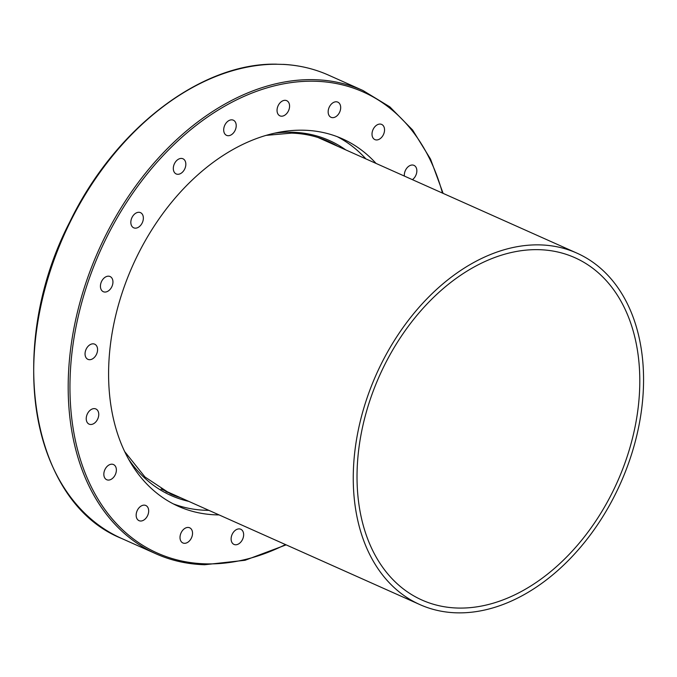 <?xml version="1.0" encoding="UTF-8"?>
<svg xmlns="http://www.w3.org/2000/svg" width="677" height="677" viewBox="0 0 677 677"><rect width="100%" height="100%" fill="white"/><g stroke="black" fill="none" stroke-linecap="round" stroke-linejoin="round"><path stroke-width="1.02" d="M165.916 491.688A193.097 134.139 114.1 0 0 171.179 493.525M328.159 142.035A193.097 134.139 114.1 0 0 323.276 139.327M337.248 136.686A201.221 139.784 -65.9 0 1 365.876 158.875M208.905 510.365A201.221 139.784 -65.9 0 1 206.468 510.323A201.221 139.784 -65.9 0 1 173.27 503.857M219.086 514.918A201.221 139.784 -65.9 0 1 216.648 514.875A201.221 139.784 -65.9 0 1 178.296 506.278A201.221 139.784 -65.9 0 1 122.537 291.669A201.221 139.784 -65.9 0 1 304.041 130.221A201.221 139.784 -65.9 0 1 342.401 138.81A201.221 139.784 -65.9 0 1 376.057 163.428M283.265 64.408L275.979 64.222M404.381 176.071A8.31 5.771 -65.9 0 1 406.801 168.15A8.31 5.771 -65.9 0 1 413.977 165.366A8.31 5.771 -65.9 0 1 414.383 177.755A8.31 5.771 -65.9 0 1 412.411 179.659M373.129 129.392A8.31 5.771 -65.9 0 1 381.667 124.424A8.31 5.771 -65.9 0 1 383.427 134.63A8.31 5.771 -65.9 0 1 374.889 139.597A8.31 5.771 -65.9 0 1 373.129 129.392M328.421 109.547A8.31 5.771 -65.9 0 1 337.806 102.134A8.31 5.771 -65.9 0 1 340.421 109.886A8.31 5.771 -65.9 0 1 331.036 117.307A8.31 5.771 -65.9 0 1 328.421 109.547M277.045 110.554A8.31 5.771 -65.9 0 1 280.253 102.616A8.31 5.771 -65.9 0 1 286.701 100.67A8.31 5.771 -65.9 0 1 289.578 105.967A8.31 5.771 -65.9 0 1 286.371 113.897A8.31 5.771 -65.9 0 1 279.923 115.843A8.31 5.771 -65.9 0 1 277.045 110.554M224.045 132.303A8.31 5.771 -65.9 0 1 226.076 123.079A8.31 5.771 -65.9 0 1 233.345 120.193A8.31 5.771 -65.9 0 1 235.867 123.248A8.31 5.771 -65.9 0 1 233.836 132.472A8.31 5.771 -65.9 0 1 226.567 135.358A8.31 5.771 -65.9 0 1 224.045 132.303M174.59 172.677A8.31 5.771 -65.9 0 1 174.971 162.725A8.31 5.771 -65.9 0 1 182.959 158.773A8.31 5.771 -65.9 0 1 184.559 160.034A8.31 5.771 -65.9 0 1 184.178 169.995A8.31 5.771 -65.9 0 1 176.189 173.947A8.31 5.771 -65.9 0 1 174.59 172.677M133.53 227.726A8.31 5.771 -65.9 0 1 131.888 217.74A8.31 5.771 -65.9 0 1 140.486 212.646A8.31 5.771 -65.9 0 1 140.664 212.73A8.31 5.771 -65.9 0 1 142.305 222.716A8.31 5.771 -65.9 0 1 133.707 227.81A8.31 5.771 -65.9 0 1 133.53 227.726M104.884 292.058A8.31 5.771 -65.9 0 1 103.302 291.702A8.31 5.771 -65.9 0 1 101 282.842A8.31 5.771 -65.9 0 1 108.489 276.174A8.31 5.771 -65.9 0 1 110.072 276.529A8.31 5.771 -65.9 0 1 112.374 285.389A8.31 5.771 -65.9 0 1 104.884 292.058M91.454 359.369A8.31 5.771 -65.9 0 1 87.934 359.352A8.31 5.771 -65.9 0 1 85.285 351.727A8.31 5.771 -65.9 0 1 91.183 344.161A8.31 5.771 -65.9 0 1 94.704 344.178A8.31 5.771 -65.9 0 1 97.344 351.795A8.31 5.771 -65.9 0 1 91.454 359.369M94.56 423.074A8.31 5.771 -65.9 0 1 89.11 424.14A8.31 5.771 -65.9 0 1 86.275 417.76A8.31 5.771 -65.9 0 1 90.43 410.025A8.31 5.771 -65.9 0 1 95.88 408.967A8.31 5.771 -65.9 0 1 98.715 415.339A8.31 5.771 -65.9 0 1 94.56 423.074M113.897 476.947A8.31 5.771 -65.9 0 1 106.712 479.722A8.31 5.771 -65.9 0 1 106.306 467.333A8.31 5.771 -65.9 0 1 113.491 464.549A8.31 5.771 -65.9 0 1 113.897 476.947M147.561 515.696A8.31 5.771 -65.9 0 1 139.03 520.664A8.31 5.771 -65.9 0 1 137.27 510.466A8.31 5.771 -65.9 0 1 145.8 505.491A8.31 5.771 -65.9 0 1 147.561 515.696M192.276 535.541A8.31 5.771 -65.9 0 1 182.883 542.954A8.31 5.771 -65.9 0 1 180.277 535.202A8.31 5.771 -65.9 0 1 189.662 527.789A8.31 5.771 -65.9 0 1 192.276 535.541M243.644 534.542A8.31 5.771 -65.9 0 1 240.445 542.472A8.31 5.771 -65.9 0 1 233.997 544.418A8.31 5.771 -65.9 0 1 231.119 539.12A8.31 5.771 -65.9 0 1 234.318 531.191A8.31 5.771 -65.9 0 1 240.767 529.245A8.31 5.771 -65.9 0 1 243.644 534.542M576.897 253.122A192.471 133.707 -65.9 0 1 630.228 458.397A192.471 133.707 -65.9 0 1 456.611 612.829A192.471 133.707 -65.9 0 1 419.926 604.612A192.471 133.707 -65.9 0 1 366.595 399.328A192.471 133.707 -65.9 0 1 540.204 244.896A192.471 133.707 -65.9 0 1 576.897 253.122L318.308 137.634A192.471 133.707 114.1 0 0 318.021 137.507M457.703 608.048A187.478 130.229 114.1 0 0 626.809 457.627A187.478 130.229 114.1 0 0 574.858 257.683A187.478 130.229 114.1 0 0 539.12 249.678A187.478 130.229 114.1 0 0 370.014 400.099A187.478 130.229 114.1 0 0 421.966 600.042A187.478 130.229 114.1 0 0 457.703 608.048M161.041 488.997A192.471 133.707 114.1 0 0 161.338 489.124L419.926 604.612M180.708 497.773A193.097 134.139 -65.9 0 1 170.604 493.948L144.971 476.989L124.754 451.686M345.735 149.879A194.35 135.002 114.1 0 0 292.371 132.243A194.35 135.002 114.1 0 0 274.346 133.217M291.753 133.081A193.097 134.139 -65.9 0 1 328.091 141.315A193.097 134.139 -65.9 0 1 337.679 146.283M128.706 459.328A194.35 135.002 114.1 0 0 188.765 501.369M283.13 64.4A253.714 176.248 -65.9 0 1 328.506 75.113L362.982 90.515A253.714 176.248 114.1 0 0 314.619 79.683A253.714 176.248 114.1 0 0 85.767 283.248A253.714 176.248 114.1 0 0 156.065 553.845A253.714 176.248 114.1 0 0 204.429 564.677M285.491 544.57A252.47 175.377 -65.9 0 1 205.52 563.848A252.47 175.377 -65.9 0 1 78.041 317.344A252.47 175.377 -65.9 0 1 315.169 81.24A252.47 175.377 -65.9 0 1 442.462 193.08M286.143 544.858L245.091 560.268L204.666 564.736C187.427 564.229 171.23 560.598 156.065 553.845L121.589 538.443A253.714 176.248 -65.9 0 1 50.64 269.81A253.714 176.248 -65.9 0 1 277.138 64.23M266.019 135.383L291.516 133.124C304.498 133.513 316.692 136.238 328.091 141.315M283.231 64.366C299.251 65.22 314.34 68.809 328.506 75.113M121.589 538.443C30.228 501.86 5.154 346.48 69.866 221.794C114.904 128.562 201.289 62.529 276.529 64.171M443.113 193.368L430.555 159.146L412.615 130.009L389.859 106.881L362.982 90.515"/></g></svg>
